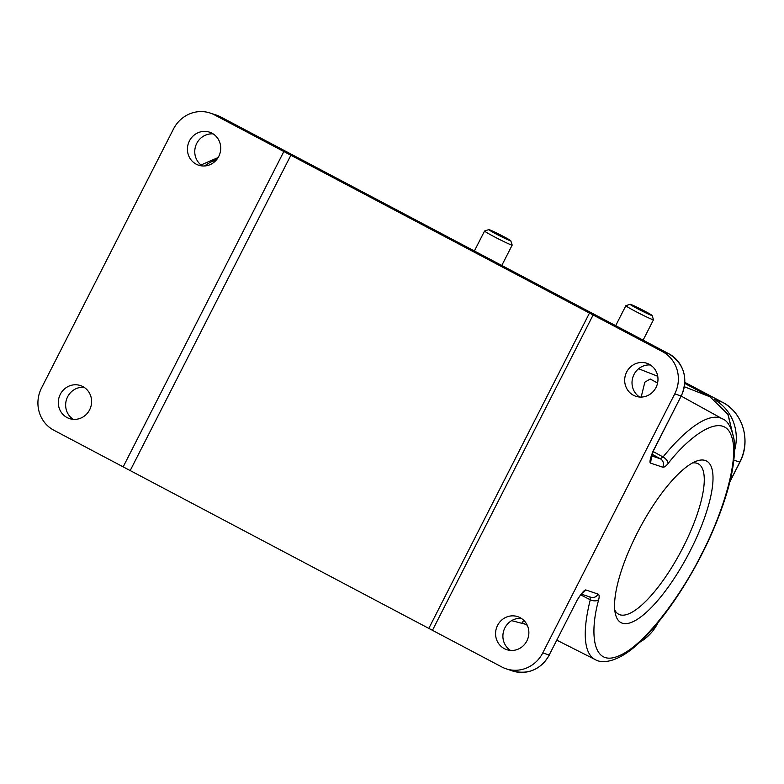 <?xml version="1.0" encoding="UTF-8"?>
<svg xmlns="http://www.w3.org/2000/svg" width="784" height="784" viewBox="0 0 784 784"><rect width="100%" height="100%" fill="white"/><g stroke="black" fill="none" stroke-linecap="round" stroke-linejoin="round"><path stroke-width="1.18" d="M510.796 240.806L512.177 245.049A15.504 0.735 -153 0 1 512.177 245.088A15.504 0.735 -153 0 1 511.825 245.069A15.504 0.735 -153 0 1 496.635 237.983A15.504 0.735 -153 0 1 484.561 231.015A15.504 0.735 -153 0 1 484.59 230.986L488.834 229.614A12.338 0.578 -153 0 1 489.089 229.643A12.338 0.578 -153 0 1 500.927 235.151A12.338 0.578 -153 0 1 510.796 240.806A12.338 0.578 -153 0 1 510.511 240.825A12.338 0.578 -153 0 1 498.163 235.043A12.338 0.578 -153 0 1 488.834 229.614M652.102 315.482L653.493 319.725A15.504 0.735 -153 0 1 653.484 319.764A15.504 0.735 -153 0 1 652.21 319.441A15.504 0.735 -153 0 1 636.539 311.934A15.504 0.735 -153 0 1 625.867 305.691A15.504 0.735 -153 0 1 625.897 305.672L630.14 304.3A12.338 0.578 -153 0 1 631.14 304.574A12.338 0.578 -153 0 1 643.36 310.415A12.338 0.578 -153 0 1 652.102 315.482A12.338 0.578 -153 0 1 651.083 315.256A12.338 0.578 -153 0 1 638.362 309.151A12.338 0.578 -153 0 1 630.14 304.3M622.31 623.202A91.424 27.616 -62.1 0 1 615.518 614.411A91.424 27.616 -62.1 0 1 639.362 528.935A91.424 27.616 -62.1 0 1 696.555 461.08A91.424 27.616 -62.1 0 1 705.228 460.473A91.424 27.616 -62.1 0 1 690.263 550.731A91.424 27.616 -62.1 0 1 622.31 623.202M614.774 610.021A85.093 25.705 117.9 0 0 618.684 614.254A85.093 25.705 117.9 0 0 619.85 614.754A85.093 25.705 117.9 0 0 682.139 549.163A85.093 25.705 117.9 0 0 698.201 463.785A85.093 25.705 117.9 0 0 697.025 463.285A85.093 25.705 117.9 0 0 692.507 462.942M657.58 383.053L650.25 379.015L644.84 382.171L641.165 397.086M653.072 451.496L663.029 456.984A136.132 41.121 -62.1 0 1 722.338 418.813L681.276 396.145M520.106 617.674A17.395 16.562 108.6 0 1 527.446 639.695A17.395 16.562 108.6 0 1 506.68 649.652A17.395 16.562 108.6 0 1 504.328 648.642A17.395 16.562 108.6 0 1 496.987 626.632A17.395 16.562 108.6 0 1 517.754 616.665A17.395 16.562 108.6 0 1 520.106 617.674M82.849 386.59A17.395 16.562 108.6 0 1 90.189 408.601A17.395 16.562 108.6 0 1 69.423 418.568A17.395 16.562 108.6 0 1 67.071 417.558A17.395 16.562 108.6 0 1 59.731 395.548A17.395 16.562 108.6 0 1 80.497 385.581A17.395 16.562 108.6 0 1 82.849 386.59M633.443 395.254A17.395 16.562 -71.4 0 0 635.795 396.263A17.395 16.562 -71.4 0 0 656.561 386.296A17.395 16.562 -71.4 0 0 649.221 364.286A17.395 16.562 -71.4 0 0 646.869 363.276A17.395 16.562 -71.4 0 0 626.102 373.243A17.395 16.562 -71.4 0 0 633.443 395.254M196.186 164.17A17.395 16.562 -71.4 0 0 198.538 165.179A17.395 16.562 -71.4 0 0 219.304 155.212A17.395 16.562 -71.4 0 0 211.964 133.202A17.395 16.562 -71.4 0 0 209.612 132.192A17.395 16.562 -71.4 0 0 188.846 142.159A17.395 16.562 -71.4 0 0 196.186 164.17M527.24 625.23L522.193 622.672L523.771 620.34M521.272 618.351A17.395 16.562 -71.4 0 0 503.847 630.356A17.395 16.562 -71.4 0 0 510.502 650.436M84.015 387.267A17.395 16.562 -71.4 0 0 66.591 399.262A17.395 16.562 -71.4 0 0 73.245 419.342M556.914 640.224L595.125 659.53A136.132 41.121 -62.1 0 1 590.283 599.76L580.67 594.899M710.147 396.88L684.834 383.503L710.088 396.851L727.856 414.187L733.971 438.893M650.798 458.473A6.331 6.027 108.6 0 1 650.259 463.011L662.745 467.195C664.019 467.519 665.792 466.304 668.066 463.56A6.331 3.312 -140.9 0 0 663.029 456.984L660.373 458.797L651.925 454.142M41.532 387.982L173.509 128.958A31.634 30.115 108.6 0 1 210.239 113.063A31.634 30.115 108.6 0 1 214.522 114.895L283.837 151.528L123.176 466.862L53.851 430.23A31.634 30.115 108.6 0 1 41.532 387.982M542.783 652.886A31.634 30.115 108.6 0 1 506.052 668.781A31.634 30.115 108.6 0 1 501.77 666.949L432.454 630.316L593.116 314.982L662.441 351.614A31.634 30.115 108.6 0 1 674.759 393.862L542.783 652.886L549.192 655.042A31.634 30.115 108.6 0 1 512.471 670.937L506.052 668.781M432.454 630.316L123.176 466.862M668.938 353.819A3.165 0.951 117.9 0 0 668.899 353.79A3.165 0.951 117.9 0 0 668.86 353.77A31.634 30.115 -71.4 0 1 681.178 396.018L653.219 451.202L650.259 463.011C649.495 461.658 650.436 457.719 653.072 451.182L681.178 396.018L674.759 393.862M577.298 599.878L549.192 655.042L577.298 599.878C581.101 593.772 583.864 590.45 585.609 589.901L598.084 594.086C599.27 594.576 599.476 596.457 598.692 599.701A6.331 3.793 14.1 0 1 590.283 599.76L589.98 596.947M650.377 364.962A17.395 16.562 -71.4 0 0 632.962 376.957A17.395 16.562 -71.4 0 0 639.617 397.037M213.121 133.878A17.395 16.562 -71.4 0 0 195.706 145.873A17.395 16.562 -71.4 0 0 202.36 165.953M283.837 151.528L593.116 314.982M428.956 628.111L589.617 312.777M291.011 154.967L130.34 470.292M577.455 599.907C579.611 595.928 581.65 593.292 583.561 592.008L585.609 589.901A6.331 6.027 108.6 0 1 582.639 592.802M716.027 400.624A44.923 42.767 108.6 0 1 734.608 450.339M734.069 439.579L728.101 414.511L710.118 396.861L684.432 386.767M657.727 376.271L638.607 368.745M649.681 364.923L651.984 366.138L649.691 364.923M216.884 159.348A136.132 41.121 117.9 0 0 204.516 165.973M215.659 160.759L212.356 161.288M668.066 463.56C689.332 435.982 722.809 410.943 731.394 435.904C740.704 459.738 719.986 519.586 701.386 554.464C684.207 589.813 646.78 644.056 619.458 655.591C591.665 668.34 589.744 631.424 598.692 599.701M581.346 594.115L590.744 597.261A6.331 6.027 -71.4 0 0 598.084 594.086M662.745 467.195A6.331 6.027 -71.4 0 0 660.373 458.797L651.377 455.778M214.522 114.895L220.941 117.051A31.634 30.115 -71.4 0 0 216.658 115.219L210.239 113.063M221.019 117.09A3.165 0.951 117.9 0 0 220.98 117.071A3.165 0.951 117.9 0 0 220.941 117.051L668.86 353.77L662.441 351.614M658.168 622.369L657.747 623.202A44.923 42.767 108.6 0 1 639.852 642.165M733.912 460.179L739.831 462.109M714.587 399.575L722.309 402.172A44.923 42.767 108.6 0 1 739.802 462.158L729.953 481.494M722.338 402.182L684.902 382.396L722.309 402.172A1.901 0.568 -62.1 0 1 722.338 402.182C742.899 412.355 751.288 441.108 739.89 462.178L729.865 481.866M512.177 245.088L501.789 265.472M653.484 319.764L643.096 340.158M525.172 624.182L511.629 620.644M200.988 164.973L218.109 157.564M549.349 655.071C540.607 669.605 528.318 674.887 512.471 670.937M595.125 659.53C602.19 664.087 618.654 662.294 639.264 642.704C664.93 619.262 694.82 573.408 713.656 528.994C729.11 492.509 735.98 463.217 734.255 441.118C732.011 428.27 728.042 420.832 722.338 418.813M590.744 597.261L590.058 596.977M681.325 396.047C688.46 378.162 684.314 364.08 668.899 353.79L216.658 115.219M625.867 305.691L615.685 325.664M484.561 231.015L474.379 250.988M658.433 622.045L639.685 642.312"/></g></svg>
